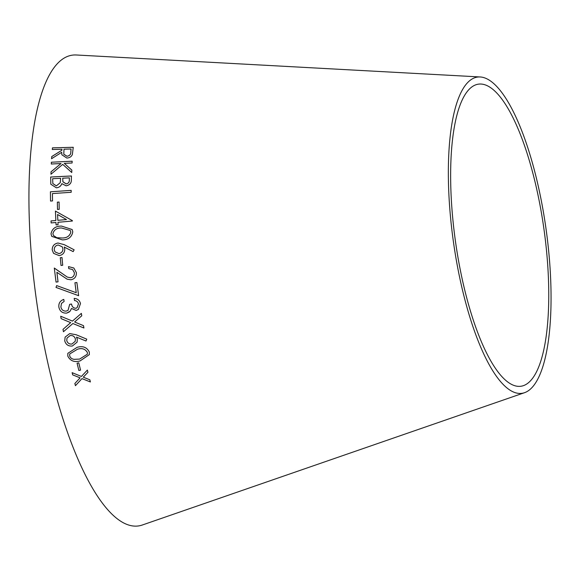 <?xml version="1.0" encoding="UTF-8"?>
<svg xmlns="http://www.w3.org/2000/svg" width="580" height="580" viewBox="0 0 580 580"><rect width="100%" height="100%" fill="white"/><g stroke="black" fill="none" stroke-linecap="round" stroke-linejoin="round"><path stroke-width="0.87" d="M548.854 252.923A159.674 46.762 -98 0 1 524.523 392.696A159.674 46.762 -98 0 1 453.4 241.7A159.674 46.762 -98 0 1 480.204 76.966A159.674 46.762 -98 0 1 548.854 252.923M524.523 392.696L142.325 525.009A237.698 69.607 -98 0 1 36.453 300.23A237.698 69.607 -98 0 1 76.35 54.991L480.204 76.966M74.864 383.489L75.429 385.678L81.976 378.617L90.393 381.959L89.828 379.784L83.281 377.196L87.928 372.28L87.377 370.069L81.417 376.442L72.13 372.672L72.681 374.868L80.112 377.848L74.864 383.489M77.067 363.189L78.865 370.482L80.555 370.134L78.764 362.841L77.067 363.189L78.865 370.482L80.562 370.12M67.795 356.069C70.224 360.905 74.312 362.522 80.062 360.934L89.327 354.619L89.32 352.046C86.884 347.246 82.809 345.673 77.104 347.34L67.838 353.329L67.795 356.062C70.224 360.89 74.312 362.514 80.069 360.919L80.062 360.934M77.278 339.126L76.473 337.132L86.007 341.018L86.761 339.155L76.197 334.754L69.745 333.572L65.127 337.103L64.75 340.888C65.888 344.687 68.433 346.398 72.391 346.006L77.111 342.127L77.278 339.126M63.01 329.353L63.438 331.745L72.87 323.524L83.919 328.005L83.498 325.648L74.603 321.994L81.773 315.774L81.359 313.367L72.449 321.095L60.719 316.245L61.132 318.652L70.695 322.625L63.01 329.353M66.207 311.112C63.264 311.214 61.494 309.8 60.886 306.871L61.48 303.427L64.119 301.426L63.785 299.403C60.102 300.723 58.471 303.311 58.877 307.168C59.856 311.344 62.466 313.323 66.722 313.113L70.151 311.177L71.499 308.458L76.154 310.43L78.351 309.466L80.468 303.623C79.663 300.368 77.568 298.635 74.182 298.417L74.53 300.534C76.654 300.802 77.966 301.941 78.467 303.942L77.038 307.791L75.806 308.277C73.334 308.096 71.92 306.682 71.565 304.029L69.68 304.34L68.041 310.336L66.207 311.112M78.626 295.684L76.879 282.511L74.929 282.764L76.241 292.726L56.651 285.592L56.006 287.419L78.626 295.684L56.006 287.419L56.651 285.592M67.171 279.212L56.84 272.274L67.164 279.212L70.985 279.792C74.784 278.886 76.575 276.479 76.35 272.564L73.834 268.018L68.52 266.619L68.759 268.598L72.587 269.555L74.37 272.716C74.508 275.427 73.276 277.117 70.68 277.784L67.338 277.102L54.295 268.04L56.05 282.098L58.036 281.829L56.905 272.317M61.995 257.542L60.284 257.73L61.009 265.459L62.72 265.263L61.987 257.535L60.276 257.723L61.016 265.459M64.779 249.081L64.213 247.036L73.174 251.618L74.131 249.806L64.221 244.651L57.993 243.02C54.15 243.774 52.222 246.072 52.207 249.915L53.556 253.344L59.153 255.606C62.836 254.932 64.713 252.749 64.779 249.081M51.018 233.827L51.743 236.372L62.306 239.888C68.251 239.844 71.746 237.176 72.775 231.877L72.152 229.535L61.523 226.084C55.586 226.033 52.084 228.614 51.018 233.827L51.75 236.379M55.956 222.488L56.079 224.902L58.065 224.721L57.942 222.307L72.384 221.024L72.362 220.618L55.419 211.084L55.861 220.501L51.04 220.929L51.142 222.923L55.956 222.488L56.086 224.91M57.362 202.159L57.5 209.445L59.218 209.322L59.08 202.036L57.362 202.159L57.507 209.46M71.181 192.285L71.166 190.37L50.417 191.806L50.525 201.057L52.526 200.919L52.432 193.575L71.181 192.285M66.135 185.81C69.796 185.1 71.528 183.026 71.347 179.59L71.434 175.972L50.663 177.009L50.815 184.23L56.376 187.826C59.153 187.507 60.965 186.107 61.821 183.635L66.135 185.81M51.736 156.578L51.569 158.717L61.727 152.286L61.85 154.795L66.859 158.05C69.614 157.869 71.449 156.672 72.362 154.454L73.247 147.284L52.454 147.849L52.309 149.517L61.98 149.249L61.893 150.206L51.736 156.578L51.576 158.739M50.967 174.225L62.727 164.394L71.761 172.514L71.833 170.078L64.286 163.371L72.079 162.987L72.152 161.204L51.373 162.226L51.308 164.01L60.994 163.538L51.033 171.825L50.967 174.225M546.657 252.133A152.533 44.667 -98 0 1 523.414 385.649A152.533 44.667 -98 0 1 455.467 241.411A152.533 44.667 -98 0 1 481.074 84.042A152.533 44.667 -98 0 1 546.657 252.133M61.98 149.249L61.9 150.234L51.743 156.607M61.85 154.809L61.727 152.286M73.254 147.305L52.454 147.849L52.316 149.538M70.825 151.989L70.818 151.967C70.963 154.323 69.687 155.752 66.997 156.252L63.785 154.186L63.996 149.198L71.064 149.002L70.825 151.989C70.963 154.352 69.694 155.781 66.997 156.281L63.8 154.244M71.064 149.002L70.818 151.967M60.994 163.538L51.04 171.847L50.975 174.246M71.84 170.1L64.286 163.371M72.159 161.225L51.373 162.226M51.381 162.248L51.308 164.038M69.31 180.018L69.31 179.996C69.433 182.149 68.389 183.44 66.171 183.867L62.908 181.75L62.705 178.198L69.361 177.871L69.31 180.018C69.441 182.163 68.397 183.454 66.178 183.889L62.937 181.837M71.442 175.994L50.67 177.03L50.815 184.237M60.269 182.664L56.383 185.897L52.831 183.541L52.65 178.698L60.617 178.306L60.269 182.664L56.376 185.875L52.831 183.541M60.625 178.328L60.262 182.642M69.361 177.871L69.31 179.996M71.173 190.392L50.417 191.806M50.424 191.82L50.532 201.071M59.087 202.057L57.369 202.173M72.362 220.632L55.419 211.084L55.861 220.516L51.04 220.929L51.149 222.93M66.483 219.566L57.848 220.335L57.565 214.506L66.475 219.552L57.848 220.327M72.152 229.542L61.523 226.084C55.593 226.048 52.091 228.629 51.025 233.834M70.818 232.13C69.709 236.103 66.823 238.054 62.161 237.988L56.789 237.713L53.44 235.487L52.896 233.725C54.005 229.731 56.898 227.817 61.581 227.991L70.354 230.514L70.811 232.123C69.701 236.089 66.816 238.046 62.154 237.981L56.782 237.706L53.44 235.487M70.354 230.514L70.811 232.123M74.139 249.813L64.221 244.651L57.993 243.02C54.157 243.781 52.229 246.079 52.214 249.922L53.563 253.351M58.964 253.59L55.02 251.894L54.23 249.77C54.244 247.124 55.564 245.536 58.189 244.992L62.241 246.812L62.93 248.798C62.916 251.459 61.589 253.054 58.964 253.59L55.02 251.894M62.241 246.812L62.923 248.791C62.908 251.444 61.581 253.047 58.957 253.583M59.87 272.013L54.295 268.04L56.05 282.098M73.834 268.025L68.52 266.619L68.766 268.605M72.594 269.555L74.37 272.716C74.516 275.427 73.283 277.117 70.688 277.784L67.345 277.102M76.886 282.511L74.929 282.764M74.936 282.772L76.241 292.726M69.687 304.333L68.041 310.336M63.793 299.403C60.11 300.723 58.478 303.311 58.884 307.168L58.877 307.168C59.856 311.337 62.473 313.323 66.722 313.113L69.346 311.953M76.154 310.43L71.499 308.458M76.161 310.423L78.38 309.437M74.189 298.417L74.53 300.534C76.654 300.802 77.966 301.941 78.474 303.942L77.038 307.791M70.695 322.625L61.132 318.652M63.017 329.346L63.438 331.745M63.438 331.738L72.877 323.517L83.926 328.005M81.773 315.767L74.603 321.994M60.726 316.238L61.139 318.645M65.127 337.111L64.75 340.88C65.888 344.68 68.433 346.383 72.398 345.999L77.111 342.127M76.48 337.125L86.007 341.018L86.761 339.148M66.983 338.096L70.187 335.53C72.862 335.283 74.603 336.429 75.386 338.974L75.248 341.272L71.956 344.027C69.281 344.274 67.548 343.128 66.765 340.59L66.983 338.096L70.18 335.544C72.862 335.291 74.595 336.436 75.386 338.981L75.248 341.265M67.838 353.321L67.795 356.062M80.069 360.919L89.327 354.612M87.384 352.466L87.355 354.206L79.612 359.085L74.182 359.332C71.869 359.078 70.361 357.896 69.658 355.794L69.709 353.952L77.466 349.24C81.939 347.804 85.245 348.885 87.384 352.466L87.355 354.199M69.709 353.959L77.466 349.247C81.932 347.812 85.238 348.892 87.377 352.481M80.112 377.834L72.681 374.868L72.138 372.657M74.864 383.467L75.429 385.678L81.976 378.617M81.976 378.602L90.393 381.937M83.281 377.181L87.928 372.266"/></g></svg>
